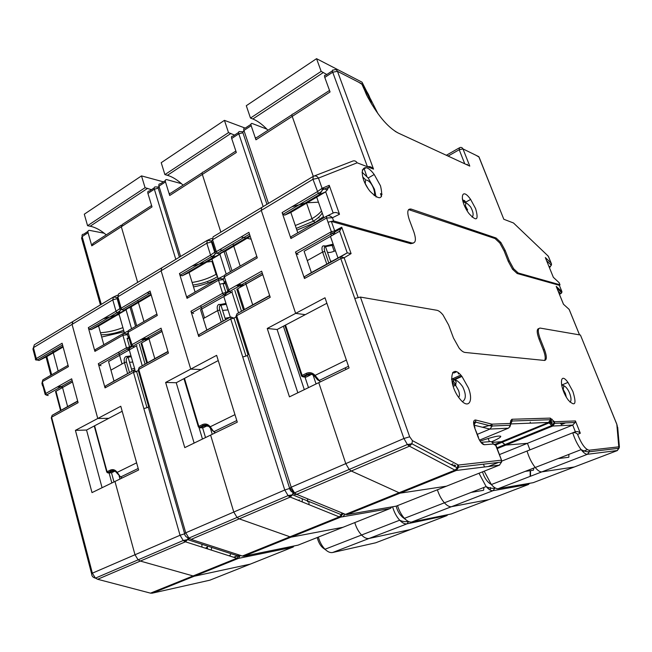 <?xml version="1.0" encoding="UTF-8"?>
<svg xmlns="http://www.w3.org/2000/svg" width="652" height="652" viewBox="0 0 652 652"><rect width="100%" height="100%" fill="white"/><g stroke="black" fill="none" stroke-linecap="round" stroke-linejoin="round"><path stroke-width="0.98" d="M131.492 369.138L134.556 368.323M131.256 356.783L128.069 357.166L129.512 362.219L132.772 362.088M111.549 472.773L114.785 471.176L111.712 471.412L108.468 473.01L111.549 472.773M129.512 362.219L132.071 371.151M128.069 357.166L126.276 356.375C124.312 357.32 123.709 359.382 124.467 362.577L110.938 370.124M117.01 473.156L117.197 472.358L119.862 476.172L122.111 477.997M119.283 476.123L119.862 476.172M163.407 181.843L141.492 175.893L84.295 214.198L87.564 225.698L90.18 226.22C95.559 227.361 100.905 230.254 106.219 234.891M87.564 225.698L145.078 187.703L151.443 189.699M141.492 175.893L145.078 187.703M129.283 349.896L134.923 369.586L114.002 381.078L108.55 361.591L136.488 345.829L108.55 361.591M103.815 344.704L98.582 326.024L118.99 313.971L124.41 332.895M142.234 338.836L147.833 339.276L142.234 338.836M87.955 231.395L83.627 234.239C82.307 234.141 81.81 234.924 82.144 236.57L88.053 232.699L91.785 245.828L121.321 226.757L122.495 224.361L121.321 226.757L137.67 282.389L121.321 226.757L152.014 206.928L147.914 193.432L154.345 189.21C153.945 187.515 154.385 186.757 155.657 186.928L158.086 187.042M154.19 187.89L149.243 191.142C147.963 190.979 147.523 191.737 147.914 193.432M91.557 573.581L60.106 453.075L60.701 452.015L92.356 573.181L134.988 554.754L114.972 481.469L134.988 554.754L138.11 559.832L140.327 561.062L138.11 559.832L134.988 554.754L180.05 535.268L143.847 408.617L148.322 407.264M294.093 545.952L292.732 547.256L238.412 558.389L194.157 576.246L250.286 564.127L194.157 576.246L140.327 561.062L194.157 576.246L152.169 593.19L209.862 580.182L250.629 563.988M163.799 548.829L176.073 543.572M447.182 515.422L407.019 523.833L369.073 538.462L410.507 529.505L369.073 538.462C366.766 538.886 364.264 537.745 361.567 535.023C364.264 537.745 366.766 538.886 369.073 538.462L332.65 552.497L375.707 542.79L410.817 529.391M354.794 522.602C356.277 527.639 358.535 531.779 361.567 535.023C358.535 531.779 356.277 527.639 354.794 522.602M101.019 365.699L99.218 365.193L98.33 363.71L105.029 387.891L105.502 386L114.002 381.078M88.338 327.663L89.21 329.13L116.904 312.724L116.015 311.232L88.338 327.663L94.907 351.379L122.886 335.275L127.482 334.672M102.071 487.72L86.537 430.051L108.77 418.323L97.767 418.486L72.062 324.386L97.767 418.486L120.783 406.261L138.623 469.994L92.005 492.602L75.42 430.353L97.767 418.486L108.77 418.323L122.177 411.249M230.555 554.575L229.667 555.985M91.614 573.874L92.356 573.181L95.42 578.112L97.645 579.278L150.498 593.149L236.815 558.275L239.243 555.007L233.66 557.264M245.641 556.906L248.526 555.219M146.806 339.855L141.207 339.423M129.088 338.486L127.099 338.331L129.585 346.994L131.28 346.082M72.91 321.493L72.062 324.386L72.91 321.493L113.244 297.141M89.21 329.13L91.019 329.692L118.688 313.327L120.644 309.733M123.252 333.498L95.388 349.57L94.907 351.379M98.582 326.024L91.019 329.692M131.549 328.714L126.08 309.781L118.99 313.971M128.892 337.801L127.099 338.331M105.502 386L134.923 369.586M138.403 343.05L135.934 344.443M136.936 345.478L136.488 345.829L142.193 365.585M98.33 363.71L126.455 347.777L122.886 335.275L123.326 333.457L127.132 333.848M116.92 312.748L118.688 313.327L126.08 309.781L127.352 308.6M72.616 321.672L34.36 344.769L33.439 347.646L112.763 299.871L116.015 311.232L119.976 308.518M118.688 352.178L119.552 355.234M119.593 355.364L122.022 363.938M53.114 352.113L52.747 350.735M58.158 371.045L53.293 352.789L63.114 346.986M62.511 387.418L62.168 386.139M77.661 401.053L67.612 406.579L62.543 387.541L72.511 381.917M62.421 387.084L57.254 386.986M104.23 233.229L89.528 230.368C88.199 230.262 87.71 231.044 88.053 232.699M91.785 245.828L93.024 243.424L121.264 225.16M249.48 555.023L249.789 556.058M41.932 383.433L42.323 381.656L68.403 366.644L62.103 343.237L36.292 358.567L37.148 359.977L38.981 360.474L62.926 346.31M60.701 452.015L51.606 417.19L78.093 402.667L71.679 378.812L45.461 393.669L45.135 394.403L46.325 395.096L43.285 385.332L43.122 386.677M109.104 472.961L111.834 482.985M75.42 430.353L86.537 430.051M206.113 547.68L206.529 547.509M58.175 386.465L62.282 386.546M53.293 352.789L46.846 356.595L51.655 374.794M45.029 393.987L42.967 386.082L43.285 385.332L42.323 381.656L42.869 379.863L68.052 365.34M67.612 406.579L52.144 415.324L77.718 401.265M62.543 387.541L55.999 391.241L61.003 410.214M46.585 356.725L38.981 360.474M35.493 358.763L36.292 358.567L33.439 347.646L32.942 348.999L35.493 358.763M111.5 472.773L113.994 481.934M119.984 479.033L119.145 475.976M458.658 397.312C459.75 396.188 459.701 393.906 458.527 390.458L455.618 385.291L453.156 386.334M330.605 261.33L332.398 261.036M335.487 250.849L334.174 251.216L332.145 245.421L325.487 246.619L327.41 252.137C328.787 252.789 331.037 252.487 334.174 251.216M306.236 377.068L310.336 375.055L307.654 374.933L303.547 376.962L306.236 377.068M327.41 252.137L330.808 261.908M325.487 246.619L323.351 245.788C321.786 246.489 321.542 248.575 322.626 252.039L307.288 260.604M314.655 376.302L315.079 375.389L320.336 381.885M347.997 364.802L346.391 360.124M348.494 366.261L318.934 380.621L317.63 379.847L318.127 379.66M314.892 376.595L314.655 376.31C312.357 373.751 309.773 373.148 306.896 374.492L306.261 373.384C309.545 371.966 312.487 372.634 315.079 375.389L346.277 360.1M381.526 196.505L380.483 193.677L382.088 194.239M364.183 168.876L366.807 176.293M366.571 91.158L362.031 82.185L316.546 58.672L246.293 105.714L250.482 118.061L252.846 118.982C257.727 120.954 262.764 124.719 267.964 130.27M250.482 118.061L321.167 71.361L326.807 74.515M316.546 58.672L321.167 71.361M377.973 113.709L370.401 98.729M462.301 198.901L464.713 202.666M330.434 236.415L337.98 257.964L311.379 272.585L304.101 251.273L339.61 231.24L304.101 251.273M297.793 232.821L290.833 212.43L316.685 197.157L323.897 217.76M327.565 189.952L322.3 188.232M380.483 185.804L374.207 174.491C361.827 157.743 357.019 175.095 370.075 191.338C380.263 201.386 383.735 199.545 380.483 185.804M475.618 208.64L470.638 199.455C461.013 185.575 458.959 200.099 468.951 213.522C476.677 221.908 478.902 220.278 475.618 208.64M333.571 220.922L328.021 222.193L326.546 218.004L332.455 217.744L333.571 220.922L411.909 243.017L410.687 243.669L331.355 221.427L334.696 230.922L341.729 227.206L339.61 231.24L347.247 252.87L337.98 257.964M579.522 334.875L569.131 309.366L563.45 304.231L556.197 286.367L561.91 291.631L559.343 285.332L517.183 273.514L518.234 273.001L513.613 268.754L509.277 260.767L505.186 250.45L500.866 242.487L496.107 238.013L411.233 209.105C407.443 208.469 406.791 211.982 409.277 219.642L413.857 231.916C416.408 239.675 415.756 243.367 411.909 243.017M518.234 273.001L559.938 284.761L559.082 282.65L553.352 277.32L545.317 257.556L551.087 263.025L548.291 256.179L513.499 222.984L503.809 219.259L478.804 156.659L462.977 148.909L469.782 166.113L398.07 132.959C387.386 127.116 376.864 114.41 366.514 94.833L366.791 94.915M250.938 124.345L245.005 128.248C243.815 127.963 243.457 128.689 243.938 130.441L251.167 125.706L255.951 139.813L292.218 116.39C291.713 114.728 291.957 113.97 292.944 114.116C291.957 113.97 291.713 114.728 292.218 116.39L313.278 176.342L292.218 116.39L330.067 91.948L324.777 77.425L332.716 72.217C332.153 70.408 332.414 69.715 333.498 70.123C335.291 69.177 336.611 69.577 337.475 71.321L373.531 169.112L357.157 162.804L318.469 178.094L322.08 188.322L329.227 185.315L339.496 214.247L332.455 217.744C330.328 215.706 328.404 215.176 326.668 216.162L326.546 218.004L290.906 238.526L282.112 212.601L283.066 214.28L284.712 215.144L319.896 194.337L322.243 189.96L322.08 188.322L317.32 191.696L282.112 212.601M332.406 70.84L325.584 75.322C324.484 74.923 324.215 75.624 324.777 77.425M453.645 386.18L452.806 385.047M455.887 384.721L453.042 380.646M451.942 379.391L451.526 378.967M319.097 218.004L318.575 217.336L319.097 218.004M289.578 488.169L247.442 355.348L248.811 353.832L291.191 487.223L345.78 463.629L318.763 382.651L345.78 463.629L349.179 469.448L351.289 471.021L349.179 469.448L345.78 463.629L403.922 438.494L354.794 298.502L360.426 297.084L409.676 436.791L412.431 440.646L458.421 465.055L501.233 460.19L501.543 462.072L499.399 465.145L456.318 470.459L400.035 493.173L446.392 486.205L400.035 493.173L351.289 471.021L400.035 493.173L346.994 514.575L396.204 506.148L446.669 486.099M544.607 360.466C545.724 358.665 545.3 355.161 543.336 349.945L539.049 339.13L540.141 338.632L544.428 349.456C546.922 356.351 546.947 360.018 544.501 360.458L464.99 352.439C463.27 352.21 461.306 350.76 459.098 348.078L453.482 338.013L448.625 325.014L443.018 314.965C440.785 312.218 438.747 310.654 436.913 310.279L360.426 297.084M501.543 462.121L501.608 460.418L495.716 445.43L493.262 444.028L484.363 444.729C482.162 444.419 480.084 441.926 478.136 437.231L474.591 427.679C472.985 422.545 473.328 419.986 475.626 420.002L491.934 424.159L510.223 423.458L510.801 420.556L511.934 419.26L550.28 418.111L554.461 421.746L575.431 420.939L580.313 433.23L577.591 434.354C581.511 444.142 585.357 449.432 589.139 450.206L618.789 446.84L616.825 424.362L580.427 335.03L540.125 328.078C537.696 328.282 537.696 331.795 540.141 338.632M572.872 391.428L567.957 382.398C559.049 369.928 559.383 388.641 568.503 400.361C575.268 406.987 576.727 404.004 572.872 391.428M468.438 387.981L461.95 376.416C449.896 360.996 447.696 384.916 460.263 399.399C468.438 409.521 473.759 401.436 468.438 387.981M367.337 461.673L382.928 454.998M617.485 450.499L587.468 454.281L541.853 471.869L574.322 466.987L541.853 471.869C540.019 472.064 537.81 470.605 535.219 467.484C537.81 470.605 540.019 472.064 541.853 471.869L498.234 488.674L533.165 482.692L574.567 466.897M499.44 454.591L527.435 443.311L529.946 449.872L527.061 451.037C528.943 457.468 531.665 462.944 535.219 467.484C531.665 462.944 528.943 457.468 527.061 451.037L529.946 449.872L527.435 443.311L572.717 425.071L552.741 426.041L551.845 425.503L504.852 444.615L505.789 445.112L527.435 443.311L505.789 445.112L501.453 441.689L504.852 444.615L496.914 447.842M497.199 448.609L552.741 426.041L554.689 423.352L554.461 421.746L552.994 424.811L551.845 425.503L548.552 422.431L501.453 441.689L492.268 442.382L501.453 441.689L495.455 444.151M488.185 438.462L489.35 441.583L488.185 438.462M530.223 423.156L530.263 422.129L530.223 423.156M550.386 423.963L553.898 423.808L550.386 423.963M568.894 456.922L568.821 454.42L568.894 456.922M298.086 254.5L296.448 253.709L295.486 252.022L304.468 278.51L304.631 276.578L311.379 272.585M297.825 392.797L277.108 329.513L305.275 314.655L295.641 313.376L261.289 210.417L295.641 313.376L325.006 297.785L349.073 367.948L289.455 396.856L267.238 328.461L295.641 313.376L305.275 314.655L326.888 303.262M453.034 463.865L451.176 464.623M453.287 372.096L452.537 372.862M477.378 434.313L489.905 429.073L474.265 425.234M491.494 441.836C497.109 439.399 500.206 437.639 500.769 436.563C499.937 435.169 493.034 436.701 480.068 441.151M482.513 427.264L492.097 424.802M580.313 433.23C578.862 431.722 577.216 431.225 575.366 431.754L501.779 461.111L575.366 431.754L572.717 425.071L575.154 422.488L575.431 420.939M517.183 273.514L512.553 269.276L508.226 261.297L504.143 250.979L499.823 243.025L495.055 238.559L408.584 209.585M413.262 243.123L410.687 243.669M539.049 339.13C536.678 332.553 536.612 329.024 538.829 328.551M580.427 335.03L616.873 424.354M559.343 285.332L561.942 291.64M559.489 285.617L559.938 284.761M331.469 235.657L330.295 232.299L331.469 235.657M315.478 222.617L313.4 221.191L315.478 222.617M321.509 210.922C319.48 213.554 316.301 216.138 311.974 218.665L313.4 221.191L311.974 218.665L306.579 203.122L311.974 218.665L295.299 225.527M261.672 207.507L261.289 210.417L261.672 207.507L312.984 176.513M366.09 167.751L362.235 170.025M326.611 216.195L291.085 236.692L290.906 238.526M290.833 212.43L284.712 215.144M326.978 216.016L333.164 213.008L325.69 191.835L316.685 197.157M295.486 252.022L331.355 231.696L328.021 222.193L331.355 221.427M556.197 286.367L563.409 304.052M341.729 227.206L351.086 253.612L347.247 252.87L340.882 256.66L340.792 258.583L304.468 278.51M495.716 445.43L495.61 444.354L493.254 444.004M493.262 444.028C492.399 441.901 490.932 441.135 488.87 441.746L481.714 442.268M491.934 424.159L492.081 426.269L489.905 429.073L508.356 428.185L479.473 440.157M577.591 434.354C576.449 432.887 574.844 432.374 572.749 432.814C574.811 439.334 577.599 444.941 581.119 449.636L491.355 484.55C493.988 487.566 496.278 488.943 498.234 488.674M333.164 213.008C335.34 212.055 337.443 212.47 339.496 214.247M318.306 193.44L319.896 194.337L325.69 191.835L328.893 187.14L329.227 185.315M367.638 166.839C369.627 166.13 371.591 166.888 373.531 169.112M475.984 155.274L479.073 157.099L503.809 219.259M551.535 264.019L551.087 263.025L551.323 265.225L549.359 267.377M553.352 277.32L545.317 257.556M557.982 281.631L559.082 282.65M361.99 172.128L368.217 177.996L374.476 189.267L376.082 197.01M465.512 164.141L469.782 166.113M241.118 236.945L245.991 238.045M247.075 238.29L251.15 239.202M233.506 245.421L233.025 243.929M240.172 266.057L233.75 246.163L250.229 236.415M245.943 283.922L245.486 282.52M269.643 295.535L252.699 304.843L245.983 284.052L262.764 274.59M242.699 285.755L237.434 284.908L242.699 285.755M266.888 129.137L252.21 123.513C251.028 123.212 250.686 123.945 251.167 125.706M255.951 139.813C255.478 138.167 255.755 137.401 256.782 137.507L291.974 114.744M558.039 458.609L568.748 457.272M223.269 279.129L224.345 276.847L257.279 257.882L248.893 232.332L216.342 251.656L217.271 253.261L218.982 254.019L249.993 235.674M248.811 353.832L236.684 315.682L270.221 297.296L261.648 271.191L228.518 289.961L227.752 290.988L229.455 291.583L225.625 280.857L224.361 282.593L225.136 282.935L219.765 284.223L222.984 283.449L225.861 292.512L227.972 291.379M525.194 471.388L533.385 470.206M533.564 468.128L533.556 469.856M283.4 326.196L304.305 389.66M267.238 328.461L277.108 329.513M488.242 466.522L498.495 462.431M488.193 466.53L498.454 462.439M238.591 284.248L243.856 285.103M233.75 246.163L225.649 250.947L231.998 270.767M227.687 290.784L224.867 281.9L225.625 280.857L224.345 276.847L224.638 275.014L256.815 256.456M252.699 304.843L236.961 313.767L269.716 295.763M245.983 284.052L237.744 288.706L244.378 309.415M225.16 251.167L218.982 254.019M261.436 207.646L213.082 236.847L212.56 239.757L211.354 241.615L214.752 252.308L216.342 251.656L212.56 239.757L312.96 179.284L313.204 176.382C315.291 175.421 317.043 175.991 318.469 178.094L312.96 179.284L318.282 193.416L283.066 214.28M458.462 373.979L458.111 372.781M304.981 377.019L308.486 387.63M316.065 383.955L313.017 374.81M225.079 318.315L230.075 317.279M226.26 304.337L220.947 305.16L222.601 310.433L228.013 309.879M203.155 427.745L206.79 425.96L203.88 426.033L200.237 427.826L203.155 427.745M222.601 310.433L225.543 319.773M220.947 305.16L218.99 304.345C217.197 305.185 216.749 307.271 217.654 310.596L203.277 318.616M210.05 427.761L210.237 426.767L213.082 430.793L215.323 432.806M212.365 430.687L213.082 430.793M207.866 282.324L208.094 282.984M245.209 128.11L224.435 120.351L161.215 162.69L164.907 174.606L167.409 175.306C172.584 176.822 177.809 180.115 183.073 185.176M164.907 174.606L228.502 132.592L234.549 135.111M224.435 120.351L228.502 132.592M223.807 296.562L230.311 317.149L206.806 330.067L200.523 309.7L231.908 291.998L200.523 309.7M195.087 292.063L189.064 272.56L211.949 259.04L218.175 278.746M222.854 250.368L219.757 249.74M165.331 180.58L160.262 183.905C158.998 183.725 158.566 184.483 158.966 186.179L165.486 181.908L169.699 195.51L202.34 174.434C201.916 172.821 202.242 172.038 203.318 172.087C202.242 172.038 201.916 172.821 202.34 174.434L220.857 232.153L202.34 174.434L236.334 152.478L231.688 138.485L238.811 133.807C238.339 132.054 238.697 131.321 239.887 131.606L242.748 131.769M238.591 132.454L232.788 136.268C231.582 135.999 231.215 136.733 231.688 138.485M184.557 533.45L148.273 407.084L149.218 405.813L185.73 532.814L233.783 512.04L210.612 435.088L233.783 512.04L237.043 517.468L239.219 518.853L237.043 517.468L233.783 512.04L284.761 490.002L242.748 356.994L247.515 355.584M391.876 506.889L390.263 508.511L340.735 517.101L291.004 537.166L342.968 527.297L291.004 537.166L239.219 518.853L291.004 537.166L243.978 556.148L298.062 545.145L343.286 527.175M259.504 507.851L273.286 501.95M528.625 484.395L493.051 490.679L451.534 506.677L488.951 499.571L451.534 506.677C449.44 507.003 447.06 505.716 444.411 502.806C447.06 505.716 449.44 507.003 451.534 506.677L411.754 522.007L451.168 513.988L489.228 499.465M437.386 489.791C439.065 495.007 441.404 499.342 444.411 502.806C441.404 499.342 439.065 495.007 437.386 489.791M483.686 489.954L483.833 487.476L483.686 489.954M193.636 313.433L191.908 312.805L190.979 311.224L198.713 336.505L199.047 334.598L206.806 330.067M179.455 273.555L180.368 275.12L211.484 256.684L210.563 255.087L179.455 273.555L187.034 298.331L218.493 280.213L223.416 279.627M194.117 443.091L176.236 382.732L201.166 369.578L190.734 369.105L161.109 270.751L190.734 369.105L216.635 355.348L237.287 422.154L184.769 447.622L165.632 382.439L190.734 369.105L201.166 369.578L218.249 360.564M342.765 516.751L345.12 514.208M241.542 286.407L236.277 285.568M225.478 283.848L222.984 283.449M216.668 273.954L216.056 274.313L217.581 276.847L216.056 274.313L211.965 261.362L216.056 274.313C208.95 278.306 200.971 281.028 192.128 282.479M161.753 267.842L161.109 270.751L161.753 267.842L207.091 240.466M180.368 275.12L182.112 275.82L213.204 257.434L215.404 253.278M218.738 278.42L187.385 296.505L187.034 298.331M189.064 272.56L182.112 275.82M226.211 274.109L219.92 254.329L211.949 259.04M199.047 334.598L230.311 317.149M233.856 289.089L230.474 291.004M232.462 291.558L231.908 291.998L238.493 312.65M190.979 311.224L222.625 293.294L218.493 280.213L218.795 278.388L223.171 278.926M211.509 256.709L213.204 257.434L219.92 254.329L221.435 252.886M161.492 267.996L118.623 293.889L117.882 296.79L206.814 243.22L210.563 255.087L214.728 252.226M200.726 305.698L201.712 308.877M201.753 309.007L204.508 317.931M146.961 292.854L150.734 293.359M138.183 301.803L137.759 300.368M143.962 321.55L138.387 302.504L151.199 294.94M148.958 338.641L148.566 337.304M167.955 351.428L154.809 358.649L148.998 338.771L162.022 331.428M181.46 183.677L166.765 179.634C165.502 179.447 165.078 180.196 165.486 181.908M169.699 195.51C169.3 193.921 169.659 193.131 170.759 193.147L202.201 172.804M490.418 487.468L490.288 490.108M471.151 492.407L483.482 490.312M127.376 334.289L128.077 332.275L157.287 315.462L150.041 291.028L121.15 308.176L122.046 309.684L123.823 310.287L150.987 294.223M149.218 405.813L138.754 369.399L168.452 353.107L161.06 328.176L131.688 344.818L131.158 345.682L132.584 346.334L129.186 336.114L128.322 337.589L128.892 337.777M198.999 427.451L202.462 439.041M165.632 382.439L176.236 382.732M143.269 338.258L148.868 338.698M138.387 302.504L131.182 306.758L136.692 325.747M131.06 345.348L128.664 337.002L129.186 336.114L128.077 332.275L128.517 330.458L156.879 314.101M154.809 358.649L139.169 367.5L168.02 351.648M148.998 338.771L141.68 342.903L147.425 362.708M130.84 306.929L123.823 310.287M119.992 308.583L121.15 308.176L117.882 296.79L117.058 298.372L119.992 308.583M202.585 427.761L205.527 437.557M212.234 434.305L210.4 428.225M367.883 188.265L365.324 183.75M467.639 209.952L465.414 205.853L464.729 206.228M566.327 397.068L565.357 393.417L563.165 389.383L563.776 386.636C563.132 384.778 562.464 384.533 561.771 385.894M128.036 357.068C126.382 357.777 125.869 359.448 126.488 362.064L129.479 372.569M94.589 425.797L107.067 471.714L110.31 470.116C112.902 469.016 115.192 469.766 117.197 472.358L136.618 462.838M127.605 373.604L124.467 362.577L126.488 362.064M128.314 356.245L130.995 355.878M107.384 472.7L108.468 473.01L106.765 472.121L107.067 471.714L107.661 472.684L110.905 471.086L110.31 470.116M128.851 357.011L127.499 356.253M115.257 471.38L110.905 471.086C113.155 470.059 115.176 470.728 116.977 473.116L120.661 476.979L138.2 468.462M90.18 226.22L147.613 188.363M117.914 298.649L120.604 308.013M143.847 408.617L133.464 372.292L105.029 387.891M447.834 514.664L446.661 515.708L410.507 529.505M408.608 521.535L407.019 523.833C404.81 524.216 402.365 523.002 399.684 520.198C396.489 516.653 394.126 512.179 392.585 506.767M240.303 555.357L238.412 558.389L236.815 558.275L185.445 541.804L97.645 579.278M188.061 537.941L187.531 539.611L185.445 541.804L183.236 540.508L180.05 535.268L184.646 533.792M250.286 564.127L293.294 546.938M189.683 538.666L184.092 541.152M139.308 344.191L145.062 364.077M138.289 370.507L136.602 371.485L146.936 407.516M114.035 296.741L117.572 295.136M119.177 314.623L117.336 314.949M115.233 315.372L103.187 318.844M117.132 298.624L112.763 299.871L113.521 296.97L117.001 297.524M123.464 333.384L127.833 331.135M175.812 259.357L154.345 189.21L158.208 188.175M122.495 224.361L151.59 205.543M132.389 346.367L129.87 347.728L129.585 346.994L126.455 347.777L127.36 349.285L129.137 349.831L129.87 347.728L99.218 365.193M133.896 370.401L133.464 372.292L136.602 371.485L133.896 370.401M325.576 549.799L324.28 548.886M206.13 547.721L207.45 547.476M318.339 537.085C319.733 542.04 321.958 546.099 324.998 549.245C327.712 551.885 330.262 552.969 332.65 552.497L331.746 552.611M91.63 573.874C91.761 576.156 93.032 577.574 95.436 578.128L183.236 540.508L187.531 539.611L238.828 556.205L240.384 555.382M150.498 593.149L152.169 593.19M122.902 327.622C115.347 330.548 107.865 332.251 100.465 332.74M101.663 337.027L124.084 331.746M100.416 304.883L81.565 238.07L82.144 236.57L101.288 304.354M72.478 381.795L55.999 391.241M48.158 395.519L46.325 395.096L72.127 380.507M60.245 452.284L51.272 417.891L52.144 415.324M452.904 385.577C452.741 379.497 453.833 378.241 456.172 381.827L455.618 385.291L452.61 383.197M325.446 246.505C324.125 247.01 323.905 248.681 324.794 251.533L328.779 263.025M285.535 325.071L302.145 375.413L306.261 373.384M326.807 264.109L322.626 252.039L324.794 251.533M325.666 245.983L331.95 244.443M301.786 376.082L302.145 375.413L302.789 376.522L306.896 374.492L307.654 374.933C309.993 373.881 312.194 374.191 314.248 375.845M333.457 245.054L332.145 245.421L332.186 244.345L333.172 244.239M326.082 246.603L324.777 245.714M301.966 376.457L303.547 376.962L301.517 376M252.846 118.982L323.392 72.478M367.94 97.604L361.697 83.774L337.475 71.321L332.716 72.217L367.443 166.765M464.762 163.791L459.212 149.732L448.087 156.081M466.702 164.695L467.427 164.28M354.794 298.502L340.792 258.583L344.142 257.784L358.054 297.304M565.618 422.887L561.299 424.558M453.588 379.651L461.616 376.017M454.028 372.968L456.4 371.885M495.805 444.884L550.606 422.276L552.994 424.811L554.689 423.352L575.154 422.488M550.28 418.111L550.508 419.725L548.552 422.431L510.793 423.93M460.76 375.071L451.722 379.162M508.715 428.005L510.459 425.226L510.223 423.458L510.679 424.517L509.84 426.962M551.38 421.461L548.764 422.463M549.595 423.124L554.118 421.379M560.492 423.523L561.706 423.05M617.746 448.413L617.786 448.926L618.821 448.291M618.789 446.84L619.001 448.266L617.232 450.613L574.322 466.987M587.468 454.281C585.789 454.42 583.67 452.871 581.119 449.636C584.355 451.298 587.102 452.007 589.359 451.754L587.468 454.281M587.305 449.668L582.741 451.543M582.546 451.331L583.809 450.809M411.909 443.792L409.448 446.196L296.668 494.33L345.511 514.371L454.974 470.149L409.448 446.196L407.386 444.517L403.922 438.494L409.676 436.791M458.421 465.055L458.674 467.166L456.318 470.459L454.974 470.149L457.329 467.883L411.909 443.784L412.431 440.646M446.392 486.205L499.693 465.015M412.088 443.384L408.038 445.177M351.086 253.612L344.142 257.784L340.882 256.66L304.631 276.578M544.428 349.456L543.336 349.945M314.297 175.958L352.276 161.264C354.223 160.359 355.853 160.881 357.157 162.804M296.872 230.123L315.16 222.536L323.482 216.562M318.445 202.193L307.182 202.764M304.989 203.147L291.835 206.831M550.451 266.741L549.986 267.075L548.772 265.935M292.944 114.116L329.521 90.449M411.233 209.105L410.051 209.757M495.055 238.559L496.107 238.013M504.143 250.979L505.186 250.45M509.277 260.767L508.226 261.297M559.44 294.288L560.793 293.653L558.234 291.297M568.234 308.559L569.22 309.513L579.547 334.875M557.028 288.339L561.763 292.699L561.91 291.631L561.258 293.343M341.534 228.355L335.006 231.827L334.696 230.922L331.355 231.696L332.333 233.432L333.93 234.272L335.006 231.827L296.448 253.709M457.777 464.9L457.329 467.883L458.682 467.109L501.527 462.072M484.363 444.729L480.777 442.178M478.136 437.231L479.285 439.815M474.591 427.679L478.478 437.28M475.626 420.002L475.707 422.194L474.175 424.607M510.801 420.556L511.258 421.616L510.508 423.971M511.934 419.26L512.17 421.013L510.94 423.433M552.081 419.212L550.606 422.276L550.508 419.725L512.17 421.013L511.258 421.616L510.459 425.226L492.146 426M589.139 450.206L589.359 451.754L619.001 448.266L619.376 446.775L617.68 427.231M619.058 446.041L619.392 447.166M617.346 426.261L616.825 424.362M358.649 82.209L362.21 84.434L366.522 94.833M547.02 254.965L548.462 256.48L551.168 263.131M459.212 149.732L462.977 148.909C462.203 147.442 461.029 147.059 459.456 147.768L459.212 149.732M398.07 132.959L395.128 131.313M446.343 155.274L458.861 148.118M484.2 471.184L491.355 484.55C487.337 482.219 484.379 477.989 482.504 471.861M407.386 444.517L294.525 492.855C291.77 492.35 290.132 490.834 289.627 488.315L291.191 487.223L294.525 492.855L296.668 494.33C294.989 494.901 293.832 494.322 293.196 492.602M345.511 514.371L346.994 514.575M266.945 204.32L242.788 132.38L243.938 130.441L268.477 203.391M262.723 274.451L237.744 288.706M231.158 292.267L229.455 291.583L262.259 273.041M247.882 354.411L235.902 316.66L236.961 313.767M363.474 87.881C367.255 92.641 369.513 97.278 370.246 101.793M371.298 103.595C370.646 97.955 367.818 92.136 362.814 86.137M214.427 432.162L213.457 431.485M220.906 305.054C219.398 305.674 219.007 307.353 219.748 310.083L223.196 321.061M184.483 378.38L198.836 426.416L202.47 424.623C205.38 423.376 207.964 424.085 210.237 426.767L234.964 414.648M221.264 322.121L217.654 310.596L219.748 310.083M221.647 305.071L220.335 304.337M221.15 304.354L225.975 303.416M198.941 427.443L200.237 427.826L198.387 426.897L198.836 426.416L199.447 427.451L203.09 425.65L202.47 424.623M208.697 426.31L203.09 425.65C205.616 424.485 207.898 425.128 209.92 427.598M167.409 175.306L230.898 133.456M212.144 242.014L215.242 251.786M290.336 488.332L293.058 491.869M530.141 476.384L530.19 470.671M242.748 356.994L230.735 318.95L198.713 336.505M454.036 466.139L455.675 465.471M454.697 465.015L453.27 465.601M529.62 483.303L528.267 484.566L488.951 499.571M397.541 505.618C399.122 510.752 401.42 514.998 404.444 518.348L486.139 486.571C488.658 487.973 491.535 488.527 494.778 488.242L493.051 490.679C491.07 490.948 488.772 489.579 486.139 486.571L478.992 473.254M487.769 488.275L489.139 487.712M293.082 492.553L292.495 494.786L290.238 497.077L191.117 539.383L242.381 556.026L339.244 516.897L290.238 497.077L288.086 495.61L284.761 490.002L289.667 488.446M342.846 513.279L340.735 517.101L339.244 516.897L341.412 514.738L292.495 494.786L288.119 495.626M342.968 527.297L390.662 508.307M292.585 494.599L288.836 496.262M234.793 290.303L241.444 311.134M235.991 316.953L233.978 318.143L245.918 355.845M208.07 240.001L211.802 238.404M212.666 261.297L206.814 262.071M204.671 262.479L192.087 266.057M211.46 241.941L206.814 243.22L207.344 240.311L211.305 240.947M218.999 278.282L223.783 275.869M263.163 206.602L238.811 133.807L242.919 132.755M203.318 172.087L235.853 151.036M229.382 291.591L226.162 293.318L225.861 292.512L222.625 293.294L223.563 294.908L225.274 295.584L226.162 293.318L191.908 312.805M231.012 317.027L230.735 318.95L233.978 318.143L231.012 317.027M341.925 512.896L341.412 514.738L344.003 513.752M405.992 519.84L402.088 516.824M396.147 506.156C397.728 511.999 400.499 516.066 404.444 518.348C407.117 521.168 409.554 522.382 411.754 522.007M184.606 533.686L185.73 532.814L188.917 538.071L191.117 539.383L188.314 538.006M242.381 556.026L243.978 556.148M193.489 286.896C202.479 285.258 210.686 282.463 218.102 278.51M179.414 257.181L158.118 187.882L158.966 186.179L180.588 256.472M161.981 331.297L141.68 342.903M134.361 346.88L132.584 346.334L161.582 329.945M148.55 406.22L138.208 370.222L139.169 367.5M374.191 195.665C375.902 191.884 371.599 181.313 366.587 180.107M365.25 183.595L365.601 179.781L362.716 176.953M472.105 217.149C473.808 215.331 473.328 211.949 470.662 207.002C467.533 203.408 464.998 201.721 463.059 201.924M465.414 205.853L465.887 202.707C464.656 200.017 463.686 199.675 462.985 201.68M570.003 402.145C573.108 399.945 568.405 386.88 563.304 385.552M562.114 385.145L561.576 384.998M201.924 547.093L201.924 544.273M233.75 557.232L237.703 555.838M229.308 555.871L230.515 554.591M207.515 548.886L207.279 546.001M211.224 550.076L211.729 547.436M106.716 471.942L94.238 425.984M408.551 521.51C404.973 521.91 402.023 521.47 399.684 520.198L324.998 549.245C321.379 547.387 318.779 543.483 317.214 537.533M116.904 312.724C119.218 311.599 120.424 310.58 120.522 309.684M101.044 334.794C108.452 334.745 115.983 333.229 123.652 330.254M35.477 358.983C35.159 359.822 35.713 360.157 37.148 359.977L62.559 344.924M55.526 391.493L60.538 410.483M41.964 383.563L42.567 385.878M50.889 375.242L46.064 356.978M462.447 401.665C466.204 399.211 466.253 394.183 462.602 386.579C458.552 380.996 454.868 378.584 451.559 379.342M301.501 375.935L284.842 325.438M317.63 379.847L314.655 376.31M345.87 368.926L344.949 367.981M500.769 436.563L500.606 436.139M560.907 423.833L563.067 422.993M322.227 212.992C320.491 215.877 317.548 218.607 313.4 221.191L296.293 228.412M500.866 242.487L499.823 243.025M512.553 269.276L513.613 268.754M407.418 444.542L411.909 443.784M495.732 444.688L501.575 460.296M474.941 427.736C473.662 423.254 473.922 421.396 475.716 422.154L492.064 426.261M322.243 189.96L328.893 187.14M318.282 193.416C321.134 192.03 322.455 190.865 322.243 189.903M551.527 264.019L551.347 265.25L546.702 260.849M559.147 282.715L559.995 284.777M368.217 177.996L374.207 174.491M567.957 382.398L561.739 385.039M470.638 199.455L465.699 202.136M461.95 376.416L454.411 379.814M454.289 379.871L453.238 380.344M214.769 252.381C214.565 253.245 215.396 253.538 217.271 253.261L249.496 234.166M236.806 289.211L243.449 309.961M484.501 466.987L483.474 464.2M223.31 279.284L224.247 282.251M230.466 271.656L224.076 251.672M368.274 94.141L371.567 104.035M299.366 500.769L299.162 499.799M307.557 498.796L307.597 501.804M302.259 499.098L302.226 501.926M309.007 504.672L308.861 501.461M209.928 427.598L213.889 431.673L236.79 420.548M198.347 426.767L183.97 378.649M288.086 495.61L188.917 538.071M217.515 276.635L217.426 276.692C210.246 280.996 202.079 283.775 192.91 285.038M530.492 476.245L530.541 470.614M211.484 256.684C214.125 255.397 215.413 254.256 215.356 253.253M122.046 309.684L150.563 292.781M140.995 343.27L146.749 363.107M184.622 533.695C184.826 535.879 186.26 537.346 188.941 538.087M127.409 334.427L128.159 337.019M135.575 326.391L130.05 307.312M120.001 308.738C119.74 309.594 120.416 309.904 122.038 309.676"/></g></svg>
